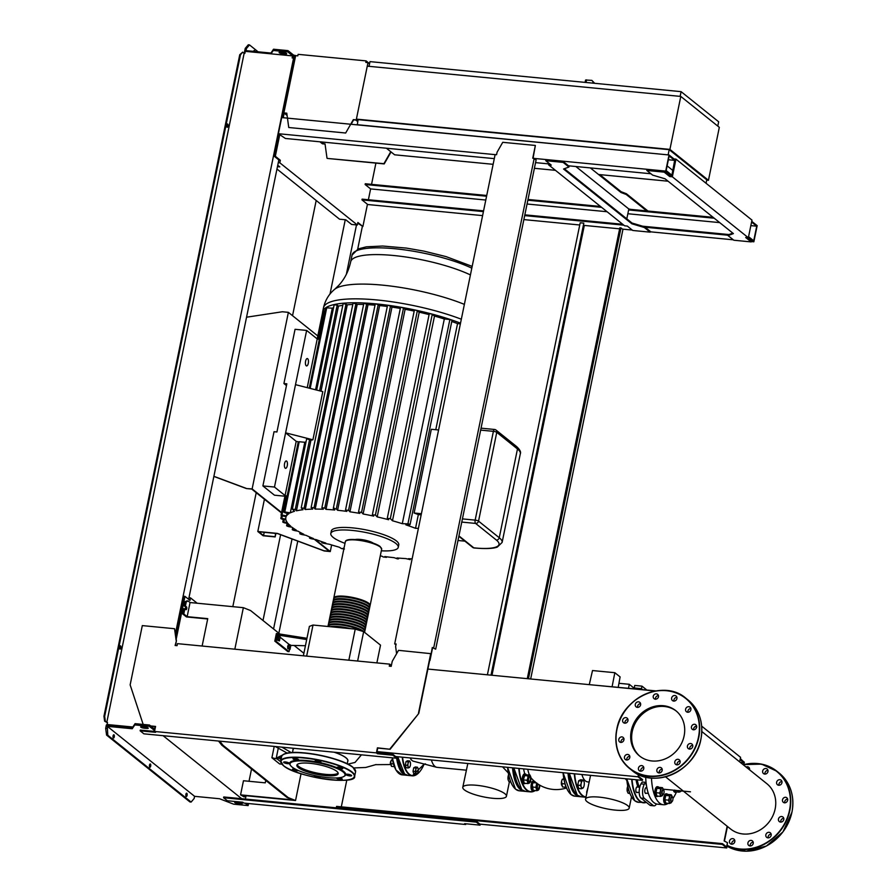 <?xml version="1.0" encoding="UTF-8"?>
<svg xmlns="http://www.w3.org/2000/svg" width="896" height="896" viewBox="0 0 896 896"><rect width="100%" height="100%" fill="white"/><g stroke="black" fill="none" stroke-linecap="round" stroke-linejoin="round"><path stroke-width="1.34" d="M634.536 688.565L629.294 684.298L618.946 683.301M628.566 687.982L629.294 684.298M618.274 686.986L620.099 676.917L614.835 672.706L592.514 670.555L589.277 684.645M612.158 686.403L614.835 672.706M286.81 113.389L284.906 113.198L287.011 114.901M351.098 124.275L353.64 119.84L355.802 120.042L357.683 121.554M366.15 62.451L366.262 61.891L367.069 62.541M283.886 112.896L295.646 55.642L297.808 55.854L298.122 54.342L366.128 60.906L365.826 62.418L367.998 62.63L356.238 119.885L353.349 119.605L345.677 133.011L288.758 127.512L286.776 113.176L283.886 112.896L287.101 115.472M369.566 63.661L366.128 60.906M369.533 63.862L367.998 62.63M357.773 121.117L356.238 119.885M323.176 142.117L322.862 143.64L320.656 141.87M319.939 141.803L322.426 143.808L325.058 144.054M391.059 151.95L384.216 163.912L327.298 158.424L383.925 163.688L390.768 151.715M322.862 143.64L325.024 143.853L327.006 158.189M594.406 83.283L591.864 80.382L594.686 83.317M591.864 80.382L585.581 80.013L585.088 82.387M680.792 96.432L719.32 127.333L708.456 180.298L669.917 149.397L680.792 96.432L367.27 66.158L356.395 119.123L669.917 149.397M706.698 180.13L708.456 180.298M357.93 120.355L356.395 119.123M357.291 124.869L358.086 119.627L669.189 149.666L706.765 179.794L706.048 183.277M668.069 181.205L598.539 174.496M555.453 170.33L534.397 168.302M493.125 164.315L394.621 154.806L386.411 148.221M357.045 124.678L668.405 154.907M669.189 149.666L668.158 154.706M680.131 96.365L681.094 91.65L369.992 61.622L369.029 66.326M717.786 126.101L718.67 121.789L681.094 91.65M656.04 690.906L595.034 685.194M742.661 760.872L740.342 758.509M701.691 726.152L740.589 757.344L739.659 761.88M317.8 335.944L288.378 312.346L252.134 488.902L246.4 488.555L213.875 476.437M246.109 488.32L213.898 476.325M246.557 317.206L282.352 311.763L288.378 312.346M281.478 512.938L251.709 489.059L246.4 488.555M314.362 539.302L329.258 551.253L323.949 550.749L277.346 533.389L257.813 531.496L263.11 535.752L275.162 536.917L275.542 533.411M315.179 539.459L330.266 551.555L324.24 550.973L277.637 533.613L258.821 531.798L263.536 535.584L264.208 532.325M263.536 535.584L274.87 536.682M275.878 533.445L275.162 536.917M257.813 531.496L264.421 499.262M330.266 551.555L331.632 544.947M252.134 488.902L281.568 512.501M188.126 600.992L186.267 601.843L185.416 606.01L186.469 606.861A1.456 0.582 -84.5 0 1 186.749 608.485A1.456 0.582 -84.5 0 1 186.043 609.694A1.456 0.582 -84.5 0 1 185.909 609.627L184.845 608.787L183.781 613.95L187.152 616.661L190.053 602.538L188.126 600.992L186.917 600.869L185.058 601.731L186.267 601.843M185.058 601.731L184.206 605.886L185.416 606.01M184.206 605.886L185.27 606.738A1.456 0.582 -84.5 0 1 185.315 609.157M183.781 613.95L182.571 613.838L183.635 608.664L184.845 608.787M190.053 602.538L243.354 607.678L234.83 649.197M202.126 646.038L207.749 618.643L187.152 616.661M207.682 618.979L186.435 616.93L182.571 613.838M218.557 741.048L221.76 745.136L287.078 797.518L294.336 800.397L242.245 795.368L244.171 796.914L246.098 795.738M293.216 799.949L240.565 794.864L244.171 796.914M219.755 741.16L222.97 745.248L288.288 797.63L295.546 800.52L301.045 773.707M295.546 800.52L294.336 800.397M240.565 794.864L243.466 780.741L265.261 782.846L265.765 780.416M288.288 797.63L287.078 797.518M303.878 653.285L294.123 645.456M279.888 634.043L250.611 610.568L243.354 607.678M222.97 745.248L221.76 745.136M306.219 365.781A3.707 1.501 -84.5 0 1 305.514 361.626A3.707 1.501 -84.5 0 1 307.294 358.557A3.707 1.501 -84.5 0 1 307.664 358.714A3.707 1.501 -84.5 0 1 308.37 362.869A3.707 1.501 -84.5 0 1 306.589 365.938A3.707 1.501 -84.5 0 1 306.219 365.781M285.197 468.182A3.707 1.501 -84.5 0 1 284.491 464.027A3.707 1.501 -84.5 0 1 286.283 460.958A3.707 1.501 -84.5 0 1 286.642 461.115A3.707 1.501 -84.5 0 1 287.347 465.27A3.707 1.501 -84.5 0 1 285.566 468.339A3.707 1.501 -84.5 0 1 285.197 468.182M322.571 312.749A86.99 20.328 11.6 0 1 322.661 311.774A86.99 20.328 11.6 0 1 322.963 310.845A86.99 20.328 11.6 0 1 325.83 307.709A86.99 20.328 11.6 0 1 334.41 304.506A86.99 20.328 11.6 0 1 343.437 303.206A86.99 20.328 11.6 0 1 353.539 302.77A86.99 20.328 11.6 0 1 364.493 303.016A86.99 20.328 11.6 0 1 376.23 303.89L379.613 305.581L337.59 510.283A81.693 19.096 11.6 0 1 346.864 511.381L345.554 509.835L387.498 305.48L388.707 305.357L391.966 307.104L349.944 511.818A81.693 19.096 11.6 0 1 359.822 513.397L358.557 511.896L400.501 307.518L401.957 307.44L405.126 309.277L363.104 513.99A81.693 19.096 11.6 0 1 373.666 516.107L372.4 514.651L414.355 310.251L416.069 310.218L419.216 312.189L377.194 516.902A81.693 19.096 11.6 0 1 388.618 519.714L387.296 518.246L429.262 313.824L431.245 313.858L434.493 316.064L392.47 520.766A81.693 19.096 11.6 0 1 402.293 523.69L444.315 318.987L449.87 319.525L452.01 320.309L410.066 524.642L409.058 524.922C410.57 524.608 410.2 524.238 407.926 523.835L402.293 523.69M345.005 543.346A34.429 8.042 11.6 0 1 330.814 533.512L331.33 530.992A34.429 8.042 11.6 0 1 352.52 527.867A34.429 8.042 11.6 0 1 398.776 544.835L398.25 547.355A34.429 8.042 11.6 0 1 381.326 550.805M330.814 533.512A34.429 8.042 11.6 0 1 352.005 530.398A34.429 8.042 11.6 0 1 398.25 547.355M355.219 539.549A10.326 2.419 11.6 0 1 360.36 539.437A10.326 2.419 11.6 0 1 373.442 543.29M378.258 304.494L336.302 508.894L333.402 508.614L334.69 510.003A81.693 19.096 11.6 0 0 325.998 509.365L324.778 508.054L321.888 507.73L323.288 509.242A81.693 19.096 11.6 0 0 315.19 509.085L314.014 507.83L311.136 507.472L312.682 509.118A81.693 19.096 11.6 0 0 305.256 509.51L304.091 508.278L301.224 507.875L302.994 509.734A81.693 19.096 11.6 0 0 296.442 510.821L295.221 509.578L292.365 509.141L294.504 511.302A81.693 19.096 11.6 0 0 290.293 512.882L284.805 511.952C283.349 511.997 283.718 512.355 285.936 513.038L289.038 513.576A81.693 19.096 11.6 0 0 286.541 515.861L281.994 515.043C280.526 515.066 280.907 515.413 283.125 516.096L286.126 516.645A81.693 19.096 11.6 0 0 285.835 517.552L286.026 516.622M334.298 508.155L333.402 508.614M363.843 303.363L321.888 507.73M353.08 303.117L311.136 507.472M343.168 303.542L301.224 507.875M286.462 385.56L283.92 383.533L286.821 383.813L276.931 431.984L274.03 431.704L262.898 485.934L274.467 495.197L286.037 496.317L285.074 495.544L296.206 441.325L285.611 432.824L312.906 439.802L310.934 440.216L306.667 438.749L292.365 509.141M283.842 512.053L284.805 511.952L299.219 441.739L298.267 441.851L283.842 512.053M284.906 496.205L281.03 515.122L281.994 515.043L285.835 496.306M288.008 523.522L287.571 525.694L290.898 526.333A81.693 19.096 11.6 0 1 288.019 523.522L284.883 522.928C282.677 522.256 282.285 521.931 283.741 521.954L287.336 522.637A81.693 19.096 11.6 0 1 285.97 519.971L282.934 519.411C280.728 518.728 280.347 518.392 281.803 518.403L285.79 519.142A81.693 19.096 11.6 0 1 285.835 517.552M281.445 515.525L280.84 518.448L281.803 518.403L282.318 515.894M283.293 519.478L282.778 521.998L283.741 521.954L284.211 519.646M293.485 528.315L293.227 529.614L296.363 530.208A81.693 19.096 11.6 0 1 292.051 527.262L288.725 526.624C286.507 525.963 286.115 525.65 287.571 525.694L286.608 525.717L287.101 523.342M300.955 532.829L300.776 533.702L303.8 534.274A81.693 19.096 11.6 0 1 297.987 531.182L294.381 530.499C292.163 529.85 291.771 529.558 293.227 529.614L292.275 529.626L292.656 527.722M310.576 537.365L310.442 538.014L313.443 538.552A81.693 19.096 11.6 0 1 305.928 535.293L301.941 534.554C299.723 533.926 299.331 533.646 300.776 533.702L299.824 533.714L300.104 532.37M322.851 542.08L325.864 543.099A81.693 19.096 11.6 0 1 316.187 539.638L311.629 538.821C309.4 538.216 309.008 537.947 310.442 538.014L309.501 538.014L309.702 536.995M343.963 548.464A81.693 19.096 11.6 0 1 343.101 548.24L344.411 549.024L341.544 548.576L339.248 547.187A81.693 19.096 11.6 0 1 329.426 544.264L323.938 543.334C321.709 542.763 321.317 542.506 322.75 542.573L321.81 542.573L321.966 541.766M397.6 558.914L394.128 557.67A81.693 19.096 11.6 0 1 384.843 556.573L386.187 557.301L383.298 556.987L381.763 556.136A81.693 19.096 11.6 0 1 380.274 555.923M386.299 556.763L386.31 557.424L386.434 556.774M287.134 496.07L285.074 495.544L274.478 487.043L295.501 384.653L322.795 391.63L312.906 439.802M307.227 387.654L317.229 338.923L319.278 339.45L309.277 388.17M286.037 496.317L287.022 496.574M296.206 441.325L298.267 441.851M306.062 441.706L304.786 442.277L299.219 441.739M310.934 440.216L296.442 510.821M334.309 304.819L337.198 305.099L338.453 306.107A81.693 19.096 11.6 0 1 342.653 305.334M338.453 306.107L320.992 391.171M319.267 339.483L325.774 307.776L332.304 308.179A81.693 19.096 11.6 0 1 333.592 307.597M304.786 442.277L290.293 512.882M332.304 308.179L315.56 389.782M457.99 540.49L464.923 541.162M421.165 514.864L418.342 514.595A81.693 19.096 -168.4 0 0 414.131 513.016L421.4 513.722M414.131 513.016L431.312 429.285L438.592 429.979M435.77 429.71L457.554 323.613L460.365 323.882M451.763 321.485A81.693 19.096 11.6 0 1 457.554 323.613M409.058 524.922L405.854 524.854A81.693 19.096 11.6 0 1 415.531 528.315L418.342 514.595M418.398 528.36L415.531 528.315M398.563 558.085L398.44 558.723L397.018 557.95A81.693 19.096 11.6 0 0 405.72 558.578L409.965 559.552L408.43 558.712A81.693 19.096 11.6 0 0 412.138 558.824M410.267 558.779L410.077 559.686L410.122 558.779M387.397 518.47L390.331 518.594L392.47 520.766M372.501 514.886L375.413 515.043L377.194 516.902M358.646 512.131L361.558 512.333L363.104 513.99M345.643 510.07L348.555 510.306L349.944 511.818M336.302 508.894L337.59 510.283M375.357 304.214L376.23 303.89A86.99 20.328 11.6 0 1 388.707 305.357A86.99 20.328 11.6 0 1 401.957 307.44A86.99 20.328 11.6 0 1 416.069 310.218A86.99 20.328 11.6 0 1 431.245 313.858A86.99 20.328 11.6 0 1 451.237 319.816A86.99 20.328 11.6 0 1 460.522 323.154M379.613 305.581A81.693 19.096 11.6 0 1 387.296 306.466M405.126 309.277A81.693 19.096 11.6 0 1 414.187 311.08M391.966 307.104A81.693 19.096 11.6 0 1 400.322 308.426M434.493 316.064A81.693 19.096 11.6 0 1 444.315 318.987M419.216 312.189A81.693 19.096 11.6 0 1 429.106 314.608M352.968 302.938L357.202 304.382L315.19 509.085M363.731 303.184L368.01 304.662L325.998 509.365M343.056 303.363L347.278 304.808L305.256 509.51M368.01 304.662A81.693 19.096 11.6 0 1 375.021 305.155M357.202 304.382A81.693 19.096 11.6 0 1 363.474 304.472M347.278 304.808A81.693 19.096 11.6 0 1 352.654 304.472M287.09 513.24L286.541 515.861M317.195 338.901L322.952 310.856L325.147 310.834M295.501 384.653L306.634 330.422L295.053 329.302L283.92 383.533M262.898 485.934L274.478 487.043M306.634 330.422L317.229 338.923M333.794 598.382A18.536 4.334 11.6 0 1 333.794 597.99A18.536 4.334 11.6 0 1 348.947 596.781A18.536 4.334 11.6 0 1 368.838 603.344A18.536 4.334 11.6 0 1 370.115 605.438A18.536 4.334 11.6 0 1 369.958 605.808M369.589 607.97L369.958 606.2A18.536 4.334 -168.4 0 0 368.682 604.106A18.536 4.334 -168.4 0 0 348.79 597.531A18.536 4.334 -168.4 0 0 333.637 598.741L333.278 600.51A18.536 4.334 11.6 0 1 348.432 599.301A18.536 4.334 11.6 0 1 368.312 605.864A18.536 4.334 11.6 0 1 369.589 607.97A18.536 4.334 11.6 0 1 369.443 608.328M369.074 610.49L369.432 608.72A18.536 4.334 -168.4 0 0 368.166 606.626A18.536 4.334 -168.4 0 0 348.275 600.051A18.536 4.334 -168.4 0 0 333.122 601.272L332.763 603.03A18.536 4.334 11.6 0 1 347.917 601.821A18.536 4.334 11.6 0 1 367.797 608.395A18.536 4.334 11.6 0 1 369.074 610.49A18.536 4.334 11.6 0 1 368.928 610.848M368.558 613.01L368.917 611.24A18.536 4.334 -168.4 0 0 367.64 609.146A18.536 4.334 -168.4 0 0 347.76 602.582A18.536 4.334 -168.4 0 0 332.606 603.792L332.237 605.55A18.536 4.334 11.6 0 1 347.39 604.341A18.536 4.334 11.6 0 1 367.282 610.915A18.536 4.334 11.6 0 1 368.558 613.01A18.536 4.334 11.6 0 1 368.413 613.368M368.043 615.53L368.402 613.771A18.536 4.334 -168.4 0 0 367.125 611.666A18.536 4.334 -168.4 0 0 347.234 605.102A18.536 4.334 -168.4 0 0 332.091 606.312L331.722 608.082A18.536 4.334 11.6 0 1 346.875 606.861A18.536 4.334 11.6 0 1 366.766 613.435A18.536 4.334 11.6 0 1 368.043 615.53A18.536 4.334 11.6 0 1 367.886 615.899M367.517 618.05L367.886 616.291A18.536 4.334 -168.4 0 0 366.61 614.186A18.536 4.334 -168.4 0 0 346.718 607.622A18.536 4.334 -168.4 0 0 331.565 608.832L331.206 610.602A18.536 4.334 11.6 0 1 346.36 609.392A18.536 4.334 11.6 0 1 366.24 615.955A18.536 4.334 11.6 0 1 367.517 618.05A18.536 4.334 11.6 0 1 367.371 618.419M367.002 620.581L367.371 618.811A18.536 4.334 -168.4 0 0 366.094 616.717A18.536 4.334 -168.4 0 0 346.203 610.142A18.536 4.334 -168.4 0 0 331.05 611.352L330.691 613.122A18.536 4.334 11.6 0 1 345.845 611.912A18.536 4.334 11.6 0 1 365.725 618.475A18.536 4.334 11.6 0 1 367.002 620.581A18.536 4.334 11.6 0 1 366.856 620.939M366.486 623.101L366.845 621.331A18.536 4.334 -168.4 0 0 365.568 619.237A18.536 4.334 -168.4 0 0 345.688 612.662A18.536 4.334 -168.4 0 0 330.534 613.883L330.165 615.642A18.536 4.334 11.6 0 1 345.318 614.432A18.536 4.334 11.6 0 1 365.21 620.995A18.536 4.334 11.6 0 1 366.486 623.101A18.536 4.334 11.6 0 1 366.341 623.459M365.971 625.621L366.33 623.851A18.536 4.334 -168.4 0 0 365.053 621.757A18.536 4.334 -168.4 0 0 345.173 615.194A18.536 4.334 -168.4 0 0 330.019 616.403L329.65 618.162A18.536 4.334 11.6 0 1 344.803 616.952A18.536 4.334 11.6 0 1 364.694 623.526A18.536 4.334 11.6 0 1 365.971 625.621A18.536 4.334 11.6 0 1 365.814 625.979M365.456 628.141L365.814 626.382A18.536 4.334 -168.4 0 0 364.538 624.277A18.536 4.334 -168.4 0 0 344.646 617.714A18.536 4.334 -168.4 0 0 329.493 618.923L329.134 620.693A18.536 4.334 11.6 0 1 344.288 619.472A18.536 4.334 11.6 0 1 364.179 626.046A18.536 4.334 11.6 0 1 365.456 628.141A18.536 4.334 11.6 0 1 365.299 628.51M364.93 630.661L365.299 628.902A18.536 4.334 -168.4 0 0 364.022 626.797A18.536 4.334 -168.4 0 0 344.131 620.234A18.536 4.334 -168.4 0 0 328.978 621.443L328.619 623.213A18.536 4.334 11.6 0 1 343.773 622.003A18.536 4.334 11.6 0 1 363.653 628.566A18.536 4.334 11.6 0 1 364.93 630.661A18.536 4.334 11.6 0 1 364.784 631.03M364.582 632.363L364.773 631.422A18.536 4.334 -168.4 0 0 363.496 629.328A18.536 4.334 -168.4 0 0 343.616 622.754A18.536 4.334 -168.4 0 0 328.462 623.963L328.104 625.733A18.536 4.334 11.6 0 1 343.258 624.523A18.536 4.334 11.6 0 1 363.138 631.086A18.536 4.334 11.6 0 1 363.91 631.814M361.928 631.109A18.536 4.334 -168.4 0 0 341.925 625.106A18.536 4.334 -168.4 0 0 327.947 626.472M330.154 626.685A18.536 4.334 11.6 0 1 350.582 628.667M343.941 628.018A18.536 4.334 -168.4 0 0 334.298 627.088M363.138 631.467A18.01 4.211 -168.4 0 0 362.656 631.042A18.01 4.211 -168.4 0 0 343.952 624.758A18.01 4.211 -168.4 0 0 328.72 625.554M364.426 630.258A18.01 4.211 -168.4 0 0 363.171 628.522A18.01 4.211 -168.4 0 0 344.478 622.238A18.01 4.211 -168.4 0 0 329.235 623.034M364.952 627.738A18.01 4.211 -168.4 0 0 363.698 626.002A18.01 4.211 -168.4 0 0 344.994 619.718A18.01 4.211 -168.4 0 0 329.762 620.514M365.467 625.218A18.01 4.211 -168.4 0 0 364.213 623.482A18.01 4.211 -168.4 0 0 345.509 617.198A18.01 4.211 -168.4 0 0 330.277 617.994M365.982 622.686A18.01 4.211 -168.4 0 0 364.728 620.95A18.01 4.211 -168.4 0 0 346.024 614.667A18.01 4.211 -168.4 0 0 330.792 615.462M366.498 620.166A18.01 4.211 -168.4 0 0 365.243 618.43A18.01 4.211 -168.4 0 0 346.55 612.147A18.01 4.211 -168.4 0 0 331.307 612.942M367.024 617.646A18.01 4.211 -168.4 0 0 365.758 615.91A18.01 4.211 -168.4 0 0 347.066 609.627A18.01 4.211 -168.4 0 0 331.834 610.422M367.539 615.126A18.01 4.211 -168.4 0 0 366.285 613.39A18.01 4.211 -168.4 0 0 347.581 607.107A18.01 4.211 -168.4 0 0 332.349 607.902M368.054 612.606A18.01 4.211 -168.4 0 0 366.8 610.87A18.01 4.211 -168.4 0 0 348.096 604.587A18.01 4.211 -168.4 0 0 332.864 605.382M368.57 610.075A18.01 4.211 -168.4 0 0 367.315 608.339A18.01 4.211 -168.4 0 0 348.622 602.056A18.01 4.211 -168.4 0 0 333.379 602.851M369.085 607.555A18.01 4.211 -168.4 0 0 367.83 605.819A18.01 4.211 -168.4 0 0 349.138 599.536A18.01 4.211 -168.4 0 0 333.894 600.331M369.611 605.035A18.01 4.211 -168.4 0 0 368.357 603.299A18.01 4.211 -168.4 0 0 349.653 597.016A18.01 4.211 -168.4 0 0 334.421 597.811M349.765 628.589A18.01 4.211 -168.4 0 0 330.971 626.774M290.842 645.4L290.013 649.432L289.128 648.715L289.094 646.341L289.957 644.683L290.842 645.4M289.128 648.715L287.728 648.581L290.013 649.432M287.728 648.581L287.694 646.206L289.094 646.341M287.694 646.206L288.557 644.549L289.957 644.683M280.246 636.899L279.418 640.931L278.533 640.214L278.499 637.84L279.362 636.182L280.246 636.899M278.533 640.214L277.133 640.08L279.418 640.931M277.133 640.08L277.099 637.706L278.499 637.84M277.099 637.706L277.962 636.048L279.362 636.182M306.958 638.288L277.558 633.674L277.301 634.939L278.79 636.126M280.258 637.302L289.386 644.627M306.701 639.554L277.301 634.939L276.013 641.245L289.016 651.672L287.806 651.549L274.803 641.122L276.013 641.245M289.486 649.376L289.016 651.672M277.558 633.674L276.36 633.562L274.803 641.122M305.435 645.725L290.819 645.378M303.363 655.805L309.4 626.382L313.018 625.038L355.23 629.115L363.664 631.624L357.627 661.046M355.23 629.115L348.846 660.195M313.018 625.038L306.645 656.13M363.664 631.624L380.52 645.142L376.88 662.906M347.211 763.773L347.794 760.928A27.933 6.53 -168.4 0 0 334.118 752.203M361.458 754.835L355.018 762.451L347.883 764.12M334.275 752.214A28.067 6.563 11.6 0 1 347.659 761.555M292.925 750.322A28.067 6.563 11.6 0 1 293.989 748.328M291.312 752.618L281.915 747.163M294.146 748.339A27.933 6.53 -168.4 0 0 293.059 749.694L292.477 752.539M281.21 758.677L279.597 758.52L281.019 759.595M279.597 758.52L279.586 757.837M282.542 755.082L276.237 758.173L278.23 748.451M286.731 752.898L285.342 753.637M281.579 756.896L277.2 758.946L271.902 757.758L274.221 746.424M280.672 761.734L277.2 758.946M271.902 757.758L279.608 763.941L281.859 764.154M309.848 763.291A21.09 4.928 11.6 0 1 338.184 773.685A21.09 4.928 11.6 0 1 325.192 775.589A21.09 4.928 11.6 0 1 296.867 765.195A21.09 4.928 11.6 0 1 309.848 763.291M338.139 773.013A21.09 4.928 11.6 0 1 325.461 774.334A21.09 4.928 11.6 0 1 297.17 764.602M290.517 765.509L290.114 764.926A28.605 6.686 11.6 0 1 307.227 760.592A28.605 6.686 11.6 0 1 336.549 767.57A28.605 6.686 11.6 0 1 344.501 776.093L343.896 776.462A28.067 6.563 11.6 0 1 327.734 777.627A28.067 6.563 11.6 0 1 290.517 765.509A28.067 6.563 11.6 0 1 307.317 761.253A28.067 6.563 11.6 0 1 336.101 768.096A28.067 6.563 11.6 0 1 343.896 776.462M293.216 759.046A2.912 0.683 11.6 0 1 293.014 758.71A2.912 0.683 11.6 0 1 295.4 758.52A2.912 0.683 11.6 0 1 298.525 759.562A2.912 0.683 11.6 0 1 298.726 759.886A2.912 0.683 11.6 0 1 296.341 760.077A2.912 0.683 11.6 0 1 293.216 759.046M315.392 760.659A2.912 0.683 11.6 0 1 318.662 760.883A2.912 0.683 11.6 0 1 320.88 762.026A2.912 0.683 11.6 0 1 320.645 762.216A2.912 0.683 11.6 0 1 317.374 761.992A2.912 0.683 11.6 0 1 315.168 760.85A2.912 0.683 11.6 0 1 315.392 760.659M338.878 767.122A2.912 0.683 11.6 0 1 342.798 768.555A2.912 0.683 11.6 0 1 340.995 768.824A2.912 0.683 11.6 0 1 337.086 767.379A2.912 0.683 11.6 0 1 338.878 767.122M349.91 774.648A2.912 0.683 11.6 0 1 351.646 775.645A2.912 0.683 11.6 0 1 347.659 775.488A2.912 0.683 11.6 0 1 345.934 774.48A2.912 0.683 11.6 0 1 349.91 774.648M338.901 777.795A2.912 0.683 11.6 0 1 342.037 778.826A2.912 0.683 11.6 0 1 342.238 779.15A2.912 0.683 11.6 0 1 339.853 779.341A2.912 0.683 11.6 0 1 336.728 778.31A2.912 0.683 11.6 0 1 336.526 777.986A2.912 0.683 11.6 0 1 336.538 777.963M319.626 776.518A2.912 0.683 11.6 0 1 320.085 777.022A2.912 0.683 11.6 0 1 319.861 777.213A2.912 0.683 11.6 0 1 316.59 776.989A2.912 0.683 11.6 0 1 314.384 775.846A2.912 0.683 11.6 0 1 314.608 775.645A2.912 0.683 11.6 0 1 314.866 775.589M298.166 770.448A2.912 0.683 11.6 0 1 298.166 770.493A2.912 0.683 11.6 0 1 296.374 770.75A2.912 0.683 11.6 0 1 292.466 769.317A2.912 0.683 11.6 0 1 294.258 769.048A2.912 0.683 11.6 0 1 295.691 769.283M285.342 763.224A2.912 0.683 11.6 0 1 283.618 762.216A2.912 0.683 11.6 0 1 287.594 762.384A2.912 0.683 11.6 0 1 289.318 763.392A2.912 0.683 11.6 0 1 285.342 763.224M417.413 767.189L418.074 768.555A3.181 1.277 95.5 0 0 416.909 767.626L417.413 767.189L415.262 766.987L413.739 767.805L413.022 771.299L413.829 773.976L415.979 774.178L415.834 772.867A3.181 1.277 95.5 0 0 416.998 773.797A3.181 1.277 95.5 0 0 417.726 772.845A3.181 1.277 95.5 0 0 418.107 771.635A3.181 1.277 95.5 0 0 418.13 768.768A3.181 1.277 95.5 0 0 418.074 768.555L418.208 769.866L418.074 768.555M417.693 772.934L415.979 774.178M415.834 772.867L415.184 771.501L415.8 769.787A3.181 1.277 95.5 0 0 415.834 772.867M415.8 769.787L415.901 768.006L416.909 767.626A3.181 1.277 95.5 0 0 415.8 769.787M415.184 771.501L413.022 771.299M415.901 768.006L413.739 767.805M390.634 764.243A2.117 0.851 -84.5 0 1 390.925 761.197M409.674 760.984L410.323 762.339A3.181 1.277 95.5 0 0 409.17 761.421L409.674 760.984L407.512 760.771L406 761.6L405.283 765.094L406.078 767.76L408.24 767.973L408.094 766.662A3.181 1.277 95.5 0 0 409.248 767.592A3.181 1.277 95.5 0 0 409.987 766.64A3.181 1.277 95.5 0 0 410.368 765.43A3.181 1.277 95.5 0 0 410.379 762.552A3.181 1.277 95.5 0 0 410.323 762.339L410.469 763.661L410.323 762.339M409.954 766.718L408.24 767.973M408.094 766.662L407.434 765.296L408.05 763.571A3.181 1.277 95.5 0 0 408.094 766.662M408.05 763.571L408.15 761.802L409.17 761.421A3.181 1.277 95.5 0 0 408.05 763.571M407.434 765.296L405.283 765.094M408.15 761.802L406 761.6M390.958 761.074L390.97 761.051A1.859 0.75 95.5 0 0 390.958 761.074A1.859 0.75 95.5 0 0 390.376 762.686A1.859 0.75 95.5 0 0 390.634 764.378A1.859 0.75 95.5 0 0 390.656 764.4L390.656 764.4M394.33 766.629L391.44 766.349L390.734 761.902A3.181 1.277 95.5 0 0 390.723 764.781L390.723 764.781M390.779 764.994L390.634 763.672L393.434 763.941M391.16 760.614A3.181 1.277 95.5 0 0 391.115 760.693A3.181 1.277 95.5 0 0 390.734 761.902L391.35 760.178L392.874 759.36M391.115 760.693L392.571 760.301M425.41 763.851L424.402 764.086M424.39 764.243L422.072 763.482M466.301 770.179L437.181 767.368A22.288 8.994 -84.5 0 1 436.61 767.267L413.437 761.23A18.502 7.459 -84.5 0 1 412.082 760.525A18.502 7.459 -84.5 0 1 410.144 757.926M436.61 767.267A22.288 8.994 -84.5 0 1 434.974 766.416A22.288 8.994 -84.5 0 1 431.402 759.976M504.907 793.744A22.288 5.208 11.6 0 1 506.442 796.264A22.288 5.208 11.6 0 1 488.219 797.72A22.288 5.208 11.6 0 1 464.318 789.824A22.288 5.208 11.6 0 1 462.784 787.304A22.288 5.208 11.6 0 1 480.995 785.848A22.288 5.208 11.6 0 1 504.907 793.744M502.544 766.853L508.245 772.878M462.784 787.304L467.824 763.493M659.602 772.923A2.386 0.963 -84.5 0 1 659.243 771.77M663.634 789.981A2.643 1.064 95.5 0 0 663.555 789.846A2.643 1.064 95.5 0 0 663.376 789.645A2.643 1.064 95.5 0 0 663.107 789.522A2.643 1.064 95.5 0 0 661.83 791.717A2.643 1.064 95.5 0 0 662.334 794.685A2.643 1.064 95.5 0 0 662.603 794.797A2.643 1.064 95.5 0 0 663.096 794.573A2.643 1.064 95.5 0 0 663.208 794.45M663.566 789.914A2.386 0.963 -84.5 0 1 663.723 790.093A2.386 0.963 -84.5 0 1 664.059 792.277A2.386 0.963 -84.5 0 1 663.309 794.36A2.386 0.963 -84.5 0 1 662.637 794.461A2.386 0.963 -84.5 0 1 662.234 791.493A2.386 0.963 -84.5 0 1 663.566 789.914M628.062 785.557L627.334 791.56L628.152 793.262L629.832 793.43M627.334 791.56L627.267 791.302A3.976 1.602 -84.5 0 1 627.29 787.707A3.976 1.602 -84.5 0 1 627.738 786.251M627.155 789.925L628.678 790.07M662.469 787.674L663.286 789.376A3.976 1.602 95.5 0 0 661.842 788.211A3.976 1.602 95.5 0 0 660.442 790.91L660.576 788.693L662.469 787.674L658.773 787.315L656.88 788.334L655.984 792.702L656.981 796.051L660.677 796.41L659.68 793.061L660.442 790.91A3.976 1.602 95.5 0 0 660.498 794.763A3.976 1.602 95.5 0 0 661.942 795.928A3.976 1.602 95.5 0 0 662.861 794.752L660.677 796.41M656.152 794.349L656.085 794.091A3.976 1.602 -84.5 0 1 656.085 794.08A3.976 1.602 -84.5 0 1 656.107 790.496A3.976 1.602 -84.5 0 1 656.578 788.984A3.976 1.602 -84.5 0 1 656.622 788.872L656.611 788.894M660.576 788.693L656.88 788.334L656.578 788.984M655.984 792.702L659.68 793.061M657.955 796.141A4.894 1.982 -84.5 0 1 657.082 796.522A4.894 1.982 -84.5 0 1 656.589 796.32A4.894 1.982 -84.5 0 1 655.659 790.832A4.894 1.982 -84.5 0 1 658.022 786.778A4.894 1.982 -84.5 0 1 658.504 786.979A4.894 1.982 -84.5 0 1 658.818 787.315M657.082 796.522L656.354 796.454A4.894 1.982 -84.5 0 1 655.872 796.242A4.894 1.982 -84.5 0 1 654.931 790.765A4.894 1.982 -84.5 0 1 657.294 786.699L658.022 786.778M672.482 797.082A2.643 1.064 95.5 0 0 672.403 796.936A2.643 1.064 95.5 0 0 672.224 796.734A2.643 1.064 95.5 0 0 671.955 796.622A2.643 1.064 95.5 0 0 670.678 798.818A2.643 1.064 95.5 0 0 671.182 801.786A2.643 1.064 95.5 0 0 671.451 801.898A2.643 1.064 95.5 0 0 671.944 801.674A2.643 1.064 95.5 0 0 672.056 801.539M672.414 797.014A2.386 0.963 -84.5 0 1 672.571 797.194A2.386 0.963 -84.5 0 1 672.907 799.378A2.386 0.963 -84.5 0 1 672.157 801.45A2.386 0.963 -84.5 0 1 671.485 801.55A2.386 0.963 -84.5 0 1 671.082 798.582A2.386 0.963 -84.5 0 1 672.414 797.014M671.317 794.763L672.134 796.466A3.976 1.602 95.5 0 0 670.69 795.312A3.976 1.602 95.5 0 0 669.29 798.011L669.424 795.794L671.317 794.763L667.621 794.405L665.728 795.435L664.832 799.803L665.829 803.141L669.525 803.499L668.528 800.162L669.29 798.011A3.976 1.602 95.5 0 0 669.346 801.864A3.976 1.602 95.5 0 0 670.79 803.018A3.976 1.602 95.5 0 0 671.709 801.842L669.525 803.499M665 801.438L664.933 801.181A3.976 1.602 -84.5 0 1 664.955 797.586A3.976 1.602 -84.5 0 1 665.426 796.074A3.976 1.602 -84.5 0 1 665.47 795.973L665.459 795.995M669.424 795.794L665.728 795.435L665.426 796.074M664.832 799.803L668.528 800.162M666.814 803.242A4.894 1.982 -84.5 0 1 665.93 803.622A4.894 1.982 -84.5 0 1 665.437 803.41A4.894 1.982 -84.5 0 1 664.507 797.933A4.894 1.982 -84.5 0 1 666.87 793.867A4.894 1.982 -84.5 0 1 667.352 794.08A4.894 1.982 -84.5 0 1 667.666 794.416M665.93 803.622L665.202 803.555A4.894 1.982 -84.5 0 1 664.72 803.342A4.894 1.982 -84.5 0 1 663.779 797.854A4.894 1.982 -84.5 0 1 666.142 793.8L666.87 793.867M674.621 790.082L675.438 791.784L679.134 792.142L678.966 790.496M681.128 790.922L680.411 791.661A3.976 1.602 95.5 0 0 681.106 790.91M679.034 790.72A3.976 1.602 95.5 0 0 680.411 791.661L679.134 792.142M676.424 791.874A4.894 1.982 -84.5 0 1 675.55 792.266A4.894 1.982 -84.5 0 1 675.058 792.053A4.894 1.982 -84.5 0 1 674.184 790.25M675.55 792.266L674.822 792.187A4.894 1.982 -84.5 0 1 674.341 791.986A4.894 1.982 -84.5 0 1 673.456 790.182M538.451 788.648A2.643 1.064 -84.5 0 1 538.339 788.771A2.643 1.064 -84.5 0 1 537.846 788.995A2.643 1.064 -84.5 0 1 537.578 788.883A2.643 1.064 -84.5 0 1 537.018 786.531A2.643 1.064 -84.5 0 1 537.846 783.966M538.16 784.179A2.386 0.963 95.5 0 0 537.365 786.475A2.386 0.963 95.5 0 0 537.869 788.659A2.386 0.963 95.5 0 0 538.552 788.558A2.386 0.963 95.5 0 0 539.19 784.818M534.128 781.066A4.894 1.982 95.5 0 0 531.843 785.243A4.894 1.982 95.5 0 0 532.795 790.608A4.894 1.982 95.5 0 0 533.288 790.821A4.894 1.982 95.5 0 0 534.162 790.44M534.229 781.066L533.501 780.998A4.894 1.982 95.5 0 0 531.138 785.053A4.894 1.982 95.5 0 0 532.078 790.541A4.894 1.982 95.5 0 0 532.56 790.742L533.288 790.821M536.771 782.981L535.875 787.36L536.872 790.698L533.187 790.339L532.314 784.784L533.086 782.634L534.979 781.603M532.829 783.171A3.976 1.602 95.5 0 0 532.784 783.272A3.976 1.602 95.5 0 0 532.314 784.784A3.976 1.602 95.5 0 0 532.291 788.379L532.358 788.637M532.784 783.272L533.086 782.634L536.424 782.947M536.872 790.698L538.149 790.216A3.976 1.602 -84.5 0 1 536.704 789.062A3.976 1.602 -84.5 0 1 536.648 785.198A3.976 1.602 -84.5 0 1 537.208 783.518M539.728 785.131A3.976 1.602 -84.5 0 1 539.538 787.517A3.976 1.602 -84.5 0 1 539.067 789.029A3.976 1.602 -84.5 0 1 538.149 790.216L539.022 789.141M532.19 787.002L535.875 787.36M529.603 781.547A2.643 1.064 -84.5 0 1 529.491 781.67A2.643 1.064 -84.5 0 1 528.998 781.906A2.643 1.064 -84.5 0 1 528.73 781.782A2.643 1.064 -84.5 0 1 528.226 778.826A2.643 1.064 -84.5 0 1 529.502 776.63A2.643 1.064 -84.5 0 1 529.771 776.742A2.643 1.064 -84.5 0 1 529.95 776.944A2.643 1.064 -84.5 0 1 530.029 777.09M529.95 777.022A2.386 0.963 95.5 0 0 528.618 778.59A2.386 0.963 95.5 0 0 529.021 781.558A2.386 0.963 95.5 0 0 529.704 781.458A2.386 0.963 95.5 0 0 530.443 779.386A2.386 0.963 95.5 0 0 530.118 777.202A2.386 0.963 95.5 0 0 529.95 777.022M510.686 781.928L509.018 781.771L508.133 779.811A3.976 1.602 95.5 0 0 508.133 779.811L508.133 779.811A3.976 1.602 95.5 0 1 508.144 776.205L508.917 774.054M508.2 780.069L508.144 776.205A3.976 1.602 95.5 0 1 508.592 774.749M508.021 778.422L509.533 778.568M526.165 774.514A4.894 1.982 95.5 0 0 525.862 774.178A4.894 1.982 95.5 0 0 525.381 773.965A4.894 1.982 95.5 0 0 523.018 778.03A4.894 1.982 95.5 0 0 523.947 783.507A4.894 1.982 95.5 0 0 524.44 783.72A4.894 1.982 95.5 0 0 525.314 783.339M525.381 773.965L524.653 773.898A4.894 1.982 95.5 0 0 522.29 777.963A4.894 1.982 95.5 0 0 523.23 783.44A4.894 1.982 95.5 0 0 523.712 783.653L524.44 783.72M528.024 783.597L524.339 783.25L523.342 779.901L524.854 774.995L529.827 774.861L527.923 775.891L527.8 778.109A3.976 1.602 -84.5 0 1 529.2 775.41A3.976 1.602 -84.5 0 1 530.645 776.563A3.976 1.602 -84.5 0 1 530.712 776.832A3.976 1.602 -84.5 0 1 530.69 780.427A3.976 1.602 -84.5 0 1 530.219 781.939A3.976 1.602 -84.5 0 1 529.301 783.115A3.976 1.602 -84.5 0 1 527.856 781.962A3.976 1.602 -84.5 0 1 527.8 778.109L527.027 780.259L528.024 783.597L530.174 782.04M523.981 776.07A3.976 1.602 95.5 0 0 523.936 776.171A3.976 1.602 95.5 0 0 523.466 777.683A3.976 1.602 95.5 0 0 523.443 781.278A3.976 1.602 95.5 0 0 523.443 781.29L523.51 781.547M523.936 776.171L524.238 775.533L527.923 775.891M530.712 776.832L529.827 774.861M523.342 779.901L527.027 780.259M586.947 792.288L586.813 792.938M587.843 787.92L586.611 792.254M564.234 778.187L562.038 779.856A3.976 1.602 -84.5 0 1 562.094 779.744M563.92 779.363L562.341 779.218L561.568 781.368A3.976 1.602 -84.5 0 1 562.038 779.856M561.613 785.221L561.546 784.963A3.976 1.602 -84.5 0 1 561.568 781.368L562.442 786.923L566.093 787.282M565.006 783.922L561.445 783.586M565.421 785.254A4.894 1.982 95.5 0 0 566.227 787.45M583.24 780.024L584.058 781.726A3.976 1.602 95.5 0 0 582.613 780.562L583.24 780.024L580.552 779.766L578.659 780.786L577.763 785.154L578.76 788.502L581.448 788.76L581.269 787.114A3.976 1.602 95.5 0 0 582.714 788.278A3.976 1.602 95.5 0 0 583.643 787.091A3.976 1.602 95.5 0 0 584.114 785.579A3.976 1.602 95.5 0 0 584.136 781.984L584.136 781.984A3.976 1.602 95.5 0 0 584.058 781.726L584.125 781.973M583.587 787.192L581.448 788.76M581.269 787.114L580.451 785.411L581.224 783.261A3.976 1.602 95.5 0 0 581.269 787.114M581.224 783.261L581.347 781.043L582.613 780.562A3.976 1.602 95.5 0 0 581.224 783.261M580.451 785.411L577.763 785.154M581.347 781.043L578.659 780.786M589.053 782.029L587.675 781.894A22.288 8.994 -84.5 0 1 585.458 780.942A22.288 8.994 -84.5 0 1 581.896 774.514M627.659 805.594A22.288 5.208 11.6 0 1 629.194 808.114A22.288 5.208 11.6 0 1 610.971 809.57A22.288 5.208 11.6 0 1 587.07 801.674A22.288 5.208 11.6 0 1 585.536 799.154A22.288 5.208 11.6 0 1 603.747 797.698A22.288 5.208 11.6 0 1 627.659 805.594M637.28 792.355A2.912 1.176 -84.5 0 1 636.776 792.568A2.912 1.176 -84.5 0 1 635.846 790.317A2.912 1.176 -84.5 0 1 636.709 787.114A2.912 1.176 -84.5 0 1 637.336 786.778A2.912 1.176 -84.5 0 1 637.795 787.08M638.019 787.102A28.605 11.536 -84.5 0 1 636.07 779.744M625.296 778.702L626.842 780.45M585.536 799.154L590.576 775.342M638.848 787.181A28.067 11.323 -84.5 0 1 636.81 779.811M646.722 787.942A2.912 1.176 95.5 0 0 646.251 787.629A2.912 1.176 95.5 0 0 644.918 789.678A2.912 1.176 95.5 0 0 645.691 793.43A2.912 1.176 95.5 0 0 646.206 793.218M639.33 787.237A28.067 11.323 -84.5 0 1 637.291 779.856M645.568 782.342L644.358 784.19A8.243 3.326 95.5 0 0 642.566 792.131A8.243 3.326 95.5 0 0 644.358 798.381L640.987 798.056A8.243 3.326 -84.5 0 1 639.195 791.806A8.243 3.326 -84.5 0 1 640.987 783.866L642.197 782.018L645.568 782.342A28.067 11.323 95.5 0 0 646.542 786.027M637.056 779.834A27.541 11.11 95.5 0 0 639.218 787.226M644.358 784.19L640.987 783.866M649.835 805.157A8.243 3.326 95.5 0 0 650.653 805.504L654.035 805.84A8.243 3.326 -84.5 0 1 653.206 805.482L649.835 805.157L640.987 798.056M644.358 798.381L653.206 805.482M656.443 803.947A8.243 3.326 -84.5 0 1 654.035 805.84M668.181 803.376A37.733 15.232 -84.5 0 1 663.365 804.731L657.574 804.171A37.733 15.232 -84.5 0 1 653.822 802.547A37.733 15.232 -84.5 0 1 645.68 777.078M676.514 791.885A37.733 15.232 -84.5 0 1 672.918 798.482M663.365 804.731A37.733 15.232 -84.5 0 1 659.613 803.107A37.733 15.232 -84.5 0 1 651.482 778.042M642.264 689.304L641.469 688.666L641.984 686.146L646.43 689.707M641.469 688.666L634.234 687.971L634.749 685.44L641.984 686.146M634.234 687.971L635.029 688.61M663.365 705.712A29.008 25.659 128.7 0 1 675.842 710.707A29.008 25.659 128.7 0 1 681.744 742.974A29.008 25.659 128.7 0 1 652.019 760.973A29.008 25.659 128.7 0 1 639.542 755.978A29.008 25.659 128.7 0 1 633.651 723.71A29.008 25.659 128.7 0 1 663.365 705.712M640.035 756.358A29.008 25.659 128.7 0 1 634.771 724.17A29.008 25.659 128.7 0 1 664.328 706.485A29.008 25.659 128.7 0 1 676.323 711.099M701.837 731.55L766.886 783.72A29.008 25.659 128.7 0 1 772.778 815.987A29.008 25.659 128.7 0 1 743.064 833.986A29.008 25.659 128.7 0 1 730.587 828.979L665.538 776.821M693.459 729.803A2.912 2.576 128.7 0 1 694.602 724.259A2.912 2.576 128.7 0 1 693.459 729.803M696.685 726.096A2.912 2.576 -51.3 0 0 693.694 729.814M784.504 802.816A2.912 2.576 128.7 0 1 785.646 797.272A2.912 2.576 128.7 0 1 784.504 802.816M787.718 799.109A2.912 2.576 -51.3 0 0 784.739 802.827M688.262 748.563L688.262 748.563A2.912 2.576 128.7 0 1 691.902 744.016L691.902 744.016A2.912 2.576 128.7 0 1 688.262 748.563M692.731 745.36A2.912 2.576 -51.3 0 0 689.741 749.078M779.296 821.576L779.296 821.576A2.912 2.576 128.7 0 1 782.936 817.029A2.912 2.576 128.7 0 1 782.947 817.029A2.912 2.576 128.7 0 1 779.296 821.576M783.765 818.362A2.912 2.576 -51.3 0 0 780.786 822.08M674.867 763.246A2.912 2.576 128.7 0 1 680.03 760.917A2.912 2.576 128.7 0 1 674.867 763.246M680.098 761.141A2.912 2.576 -51.3 0 0 677.118 764.859M765.912 836.248A2.912 2.576 128.7 0 1 771.075 833.918A2.912 2.576 128.7 0 1 765.912 836.248M771.142 834.154A2.912 2.576 -51.3 0 0 768.152 837.872M656.869 769.91A2.912 2.576 128.7 0 1 662.178 770.426A2.912 2.576 128.7 0 1 656.869 769.91M662.178 769.238A2.912 2.576 -51.3 0 0 659.187 772.957M747.914 842.923A2.912 2.576 128.7 0 1 753.222 843.427A2.912 2.576 128.7 0 1 747.914 842.923M753.211 842.24A2.912 2.576 -51.3 0 0 750.232 845.958M639.094 766.774A2.912 2.576 128.7 0 1 643.126 770A2.912 2.576 128.7 0 1 639.094 766.774M643.765 767.458A2.912 2.576 -51.3 0 0 640.774 771.176M730.139 839.787A2.912 2.576 128.7 0 1 734.171 843.013A2.912 2.576 128.7 0 1 730.139 839.787M734.798 840.47A2.912 2.576 -51.3 0 0 731.819 844.189M626.304 754.69A2.912 2.576 128.7 0 1 627.973 759.752A2.912 2.576 128.7 0 1 626.304 754.69M629.787 756.291A2.912 2.576 -51.3 0 0 626.808 760.01M621.925 736.882A2.912 2.576 128.7 0 1 620.794 742.426A2.912 2.576 128.7 0 1 621.925 736.882M627.133 718.122L627.133 718.122A2.912 2.576 128.7 0 1 623.493 722.669L623.493 722.669A2.912 2.576 128.7 0 1 627.133 718.122M640.528 703.438A2.912 2.576 128.7 0 1 635.365 705.779A2.912 2.576 128.7 0 1 640.528 703.438M658.515 696.774A2.912 2.576 128.7 0 1 653.218 696.259A2.912 2.576 128.7 0 1 658.515 696.774M658.515 695.587A2.912 2.576 -51.3 0 0 655.525 699.306M746.043 767.01A2.912 2.576 128.7 0 1 749.549 769.821M676.29 699.91A2.912 2.576 128.7 0 1 672.269 696.685A2.912 2.576 128.7 0 1 676.29 699.91M676.928 697.368A2.912 2.576 -51.3 0 0 673.949 701.086M767.334 772.912A2.912 2.576 128.7 0 1 763.302 769.698A2.912 2.576 128.7 0 1 767.334 772.912M767.962 770.381A2.912 2.576 -51.3 0 0 764.982 774.088M689.08 711.995A2.912 2.576 128.7 0 1 687.411 706.933A2.912 2.576 128.7 0 1 689.08 711.995M690.894 708.534A2.912 2.576 -51.3 0 0 687.915 712.253M780.125 785.008A2.912 2.576 128.7 0 1 778.456 779.946A2.912 2.576 128.7 0 1 780.125 785.008M781.939 781.547A2.912 2.576 -51.3 0 0 778.96 785.266M624.008 738.718A2.912 2.576 -51.3 0 0 621.029 742.437M627.962 719.466A2.912 2.576 -51.3 0 0 624.982 723.184M640.584 703.674A2.912 2.576 -51.3 0 0 637.605 707.392M749.549 768.6A2.912 2.576 -51.3 0 0 748.362 768.869M491.019 675.158L583.811 223.138L491.355 675.192M583.744 225.12L584.293 225.557L491.982 675.248M487.402 674.811L580.194 222.79L583.811 223.138M527.285 678.653L619.83 227.83L620.995 227.942L528.45 678.776M584.293 225.557L585.032 225.501M530.656 678.989L622.922 229.488L620.995 227.942M465.707 824.499L243.824 803.085L242.771 802.234L227.338 800.744L223.574 797.731L223.731 796.97L476.482 821.374L480.234 824.387L480.077 825.149L464.643 823.659L465.707 824.499L465.853 823.771M223.574 797.731L476.325 822.136L476.482 821.374M476.325 822.136L480.077 825.149M740.275 762.373L743.882 762.731L740.107 759.696M722.445 843.64L336.582 806.389L336.426 807.15L722.288 844.402L722.445 843.64L726.589 846.966L727.474 842.677L724.136 840.952L727.16 826.235M743.725 765.15L744.33 762.205L740.264 758.934M346.808 780.035L341.309 806.848M337.422 807.946L336.426 807.15M727.474 842.677L726.723 847.952L722.288 844.402M726.723 847.952L479.909 824.13M727.451 826.47L724.438 841.109M743.434 764.915L743.882 762.731M432.6 647.73L429.979 660.464L432.309 647.494L435.68 649.186L536.122 159.88L532.75 158.2L535.36 145.454L502.746 142.307L497.09 152.186L496.574 154.706L495.13 154.56L394.688 643.866L396.133 644L395.618 646.531L396.603 653.688M394.688 643.866L395.954 644.885M535.36 145.454L533.075 158.234M432.309 647.494L435.68 649.186M433.754 647.64L534.195 158.334M389.614 666.187L390.197 665.426M150.674 725.95L155.557 726.421L154.526 731.461L155.579 732.312L140.146 730.822L143.909 733.835L396.648 758.24L396.805 757.478L393.042 754.466L377.608 752.976L376.846 752.36L377.72 748.07L390.118 749.269L418.768 713.451L431.043 653.677L398.53 650.339L392.246 661.304L391.205 666.344L389.278 666.165L389.693 664.138L391.384 665.493M150.954 726.186L155.512 726.622M175.448 645.523L176.445 640.674L174.541 628.712L142.307 625.598L130.144 684.869L143.17 724.438M154.526 731.438L140.302 730.072L140.146 730.822M407.198 775.298A33.096 13.362 -84.5 0 1 406.482 775.275A33.096 13.362 -84.5 0 1 403.189 773.853A33.096 13.362 -84.5 0 1 396.637 758.24L392.896 755.227L393.042 754.466M392.896 755.227L377.462 753.738L377.608 752.976M154.526 731.461L376.398 752.886L377.429 747.835L390.118 749.269M389.827 749.034L418.768 713.451M418.477 713.216L430.752 653.442M389.693 664.138L177.464 643.653L177.05 645.669L175.123 645.49L176.445 640.674M176.154 640.438L174.541 628.712M376.398 752.886L377.462 753.738M638.781 774.637L638.445 776.272L642.589 779.598L642.432 780.349L395.618 756.526M389.771 665.381L391.373 665.538M427.885 669.066L655.357 691.018M638.467 774.491L637.997 776.798L642.432 780.349M637.997 776.798L376.992 751.598M112.997 737.05A1.658 0.672 95.5 0 0 113.131 735.661M113.982 734.843A1.658 0.672 -84.5 0 1 114.296 736.691A1.658 0.672 -84.5 0 1 113.501 738.069A1.658 0.672 -84.5 0 1 113.344 737.99A1.658 0.672 -84.5 0 1 113.019 736.142A1.658 0.672 -84.5 0 1 113.826 734.765A1.658 0.672 -84.5 0 1 113.982 734.843M185.83 795.458A1.658 0.672 95.5 0 0 185.954 794.069M186.816 793.251A1.658 0.672 -84.5 0 1 187.13 795.099A1.658 0.672 -84.5 0 1 186.334 796.477A1.658 0.672 -84.5 0 1 186.166 796.398A1.658 0.672 -84.5 0 1 185.853 794.55A1.658 0.672 -84.5 0 1 186.659 793.184A1.658 0.672 -84.5 0 1 186.816 793.251M149.408 766.259A1.658 0.672 95.5 0 0 149.542 764.87M150.405 764.042A1.658 0.672 -84.5 0 1 150.718 765.901A1.658 0.672 -84.5 0 1 149.923 767.267A1.658 0.672 -84.5 0 1 149.755 767.2A1.658 0.672 -84.5 0 1 149.442 765.341A1.658 0.672 -84.5 0 1 150.237 763.974A1.658 0.672 -84.5 0 1 150.405 764.042M194.163 798.482L191.128 802.066L107.789 735.235L107.318 726.331L194.6 796.331L194.163 798.482M107.789 735.235L106.579 735.112L189.918 801.942L191.128 802.066M106.579 735.112L105.672 728.358L106.882 728.482M194.6 796.331L219.531 798.739L233.666 804.182L248.136 805.582L245.19 803.219M163.106 735.694L241.685 798.706M107.318 726.331L132.238 728.739L134.814 724.909L149.285 726.309L154.694 730.643M142.296 726.656L144.704 726.891A2.643 0.616 11.6 0 1 148.266 728.19A2.643 0.616 11.6 0 1 146.63 728.437L144.222 728.202A2.643 0.616 11.6 0 1 140.661 726.891A2.643 0.616 11.6 0 1 142.296 726.656M238.246 803.6L240.654 803.835A2.643 0.616 -168.4 0 0 242.29 803.6A2.643 0.616 -168.4 0 0 238.728 802.29L236.32 802.054A2.643 0.616 -168.4 0 0 234.685 802.301A2.643 0.616 -168.4 0 0 238.246 803.6L238.504 802.346A2.643 0.616 11.6 0 1 237.317 802.155M188.933 599.547L188.72 598.987M176.221 639.05L184.979 596.378L189.997 600.398L190.512 597.878L188.978 597.722M197.176 603.221L190.512 597.878M175.728 635.477L183.781 596.266L184.979 596.378M239.926 802.48L238.504 802.346M248.136 805.582L248.394 804.317L247.274 803.421M245.37 799.064L245.974 796.085M249.021 781.278L251.53 769.003M143.282 726.746A2.643 0.616 -168.4 0 0 144.48 726.936L145.891 727.07M154.952 729.378L149.542 725.043L135.072 723.654L132.507 727.485L106.366 724.954L105.672 728.358M149.285 726.309L149.542 725.043M134.814 724.909L135.072 723.654M132.238 728.739L132.507 727.485M254.789 51.498A1.658 0.672 95.5 0 0 254.442 50.579A1.658 0.672 95.5 0 0 254.285 50.501A1.658 0.672 95.5 0 0 253.59 51.374M119.941 649.051A1.658 0.672 -84.5 0 1 119.627 647.192A1.658 0.672 -84.5 0 1 120.422 645.826A1.658 0.672 -84.5 0 1 120.59 645.893A1.658 0.672 -84.5 0 1 120.904 647.741A1.658 0.672 -84.5 0 1 120.109 649.118A1.658 0.672 -84.5 0 1 119.941 649.051M227.058 127.21A1.658 0.672 -84.5 0 1 226.744 125.362A1.658 0.672 -84.5 0 1 227.539 123.984A1.658 0.672 -84.5 0 1 227.707 124.062A1.658 0.672 -84.5 0 1 228.021 125.91A1.658 0.672 -84.5 0 1 227.226 127.277A1.658 0.672 -84.5 0 1 227.058 127.21M175.459 633.517L293.574 58.072L292.13 57.938L292.544 55.91L245.28 51.352L244.866 53.368L244.138 53.301L106.781 722.434L107.509 722.501L107.094 724.517L107.822 725.099M293.574 58.072L294.157 58.531L282.027 117.611M568.926 167.026L569.083 166.264L563.304 161.627L563.147 162.389L568.926 167.026L563.573 169.019L631.87 223.798L644.358 227.517L650.138 232.154L632.778 230.474L627.29 226.072L624.635 225.814L548.621 164.853L551.275 165.11L545.787 160.709L563.147 162.389M650.138 232.154L650.294 231.392L644.515 226.755L632.027 223.037L564.323 168.739M550.178 164.237L549.539 163.968M575.859 166.51L628.824 208.992L631.042 209.406L646.722 210.918L626.248 194.499L620.939 192.461L590.33 167.91M628.824 208.992L626.797 218.848M548.822 163.901L548.621 164.853M563.304 161.627L545.944 159.958L545.787 160.709M632.027 223.037L631.87 223.798M644.515 226.755L644.358 227.517M647.965 211.042L626.405 193.749L621.096 191.699L599.794 174.608M626.248 194.499L626.405 193.749M620.939 192.461L621.096 191.699M568.501 165.805L650.944 173.757M668.371 159.757L674.643 160.362L669.155 155.949L666.154 170.587L671.642 174.989L671.485 175.739L669.558 175.56L664.35 171.382L646.99 169.714L646.834 170.464L652.613 175.101L665.101 178.819L733.41 233.598L728.045 235.592L733.824 240.229L751.195 241.909L745.696 237.507L748.35 237.754L751.979 220.102L675.965 159.141L672.347 176.803L748.35 237.754M671.485 175.739L665.706 171.102L669.021 154.963L674.8 159.6L674.643 160.362M669.021 154.963L281.702 117.578L278.387 133.717L495.107 154.638M534.296 158.424L665.706 171.102M278.387 133.717L285.376 138.466L494.29 158.637M535.562 162.624L549.898 164.002M483.571 210.862L362.118 199.136L361.962 199.886L483.414 211.613M524.686 215.6L623.829 225.165M361.962 199.886L367.45 204.299L362.902 226.486L357.885 222.477L357.37 224.997L279.821 162.803L278.286 162.646M367.416 204.49L482.597 215.611M523.858 219.598L579.734 224.986M584.102 225.411L619.629 228.838M622.451 229.118L632.262 230.059M650.216 231.795L733.309 239.814M751.262 241.55L753.85 241.797L757.165 225.658L751.733 221.301M748.418 237.44L753.85 241.797M751.195 241.909L751.352 241.147L746.95 237.619M645.098 227.226L728.123 235.234M646.722 210.918L713.115 217.325M368.39 199.741L370.608 188.91L365.12 184.509L365.277 183.747L486.73 195.474M528.002 199.461L600.488 206.461M628.79 209.182L631.042 209.406M669.558 175.56L671.776 175.974L674.755 159.802M673.994 158.95L675.965 159.141M669.85 175.784L669.693 176.546L664.194 172.144L646.834 170.464M672.347 176.803L669.693 176.546M672.896 170.498L667.117 165.861M664.35 171.382L664.194 172.144M728.045 235.592L728.202 234.842L732.816 233.117M279.877 134.064L275.33 156.262L274.12 156.139L279.126 160.16L278.544 161.392M279.821 162.803L280.336 160.283L275.33 156.262M375.906 163.117L371.549 184.352M258.093 51.811L249.491 44.912L246.456 48.507L246.019 50.646L270.939 53.054L273.515 49.224L287.986 50.624L293.619 55.138L296.475 55.731M284.178 113.131L283.237 117.723M293.619 55.138L293.362 56.403L287.728 51.878L273.258 50.49L271.006 53.838M294.157 58.531L294.571 56.515L293.362 56.403M357.739 223.205L362.902 226.486M273.56 628.958L292.029 538.978M346.36 274.288L356.496 224.907M278.858 633.214L297.763 541.117M357.694 249.11L362.354 226.442M316.187 200.469L292.544 315.683M256.211 492.677L232.814 606.659M365.12 184.509L486.573 196.224M527.845 200.211L601.586 207.334M628.634 209.944L714.213 218.21M751.576 222.051L756.728 226.184L753.726 240.811L748.574 236.678M370.608 188.91L485.789 200.032M527.061 204.008L607.074 211.736M627.85 213.741L719.701 222.611M750.848 225.613L756.728 226.184M524.843 214.838L622.731 224.291M642.712 226.218L728.974 234.55M188.642 599.312L278.835 159.925M278.678 133.952L274.12 156.139M292.466 57.96L292.678 56.907L294.235 58.15M155.075 728.773L155.366 727.328M104.619 721.202L105.336 721.269L104.675 716.33L103.947 716.262L104.619 721.202L107.464 722.702M132.821 727.003L107.094 724.517M155.064 727.294L154.392 728.941M154.773 727.059L155.411 727.126M226.89 126.986A1.658 0.672 95.5 0 0 227.158 124.219M119.773 648.816A1.658 0.672 95.5 0 0 120.042 646.05M104.675 716.33L240.475 54.768L242.693 52.136L244.138 53.301M103.947 716.262L239.747 54.701L240.475 54.768M239.747 54.701L242.693 52.136M106.781 722.434L105.336 721.269M294.392 57.4L292.544 55.91M245.168 51.856L244.552 51.789L245.101 52.226M283.147 52.461L280.728 52.226A2.643 0.616 -168.4 0 0 279.104 52.461A2.643 0.616 -168.4 0 0 282.654 53.771L285.074 54.006A2.643 0.616 -168.4 0 0 286.698 53.76A2.643 0.616 -168.4 0 0 283.147 52.461M345.262 219.744L330.008 294.045M280.605 534.722L262.998 620.491M246.456 48.507L245.246 48.384L248.282 44.8L249.491 44.912M284.334 52.651L282.923 52.506A2.643 0.616 11.6 0 1 281.725 52.326M357.37 224.997L351.579 224.437L345.8 219.8L339.528 219.195L276.976 169.03M277.749 165.222L279.81 166.88L277.458 166.645M280.336 160.283L279.126 160.16M287.986 50.624L287.728 51.878M273.515 49.224L273.258 50.49M270.939 53.054L270.782 53.816M245.246 48.384L244.552 51.789M593.051 81.794L592.771 83.126M586.018 82.477L586.555 79.867M185.27 606.738L186.469 606.861M322.661 311.774L323.467 307.854C325.203 300.272 328.899 294.123 334.544 289.408A81.189 18.973 11.6 0 1 382.536 285.141A81.189 18.973 11.6 0 1 464.374 304.371M334.544 289.408L338.923 285.186C344.714 278.835 348.634 271.04 350.683 261.811A69.597 16.262 11.6 0 1 393.534 255.494A69.597 16.262 11.6 0 1 470.422 274.915M323.467 307.854A86.99 20.328 11.6 0 1 377.037 299.97A86.99 20.328 11.6 0 1 461.328 319.222M350.683 261.811L352.072 255.046A69.597 16.262 11.6 0 1 394.923 248.741A69.597 16.262 11.6 0 1 471.811 268.162M309.669 439.208L295.221 509.578M337.198 305.099L319.603 390.813M326.749 307.642L310.173 388.405M494.872 429.587A2.643 1.064 95.5 0 0 494.603 429.475A2.643 1.064 95.5 0 0 493.394 431.346A2.643 0.616 11.6 0 1 496.765 432.342A2.643 2.341 -51.3 0 0 494.872 429.587M478.542 521.125A2.643 0.616 -168.4 0 0 475.16 520.117A2.643 1.064 95.5 0 0 475.608 523.421A2.643 2.341 -51.3 0 0 478.542 521.125L496.765 432.342L517.474 448.963A2.643 2.341 -51.3 0 0 516.723 446.656C519.904 449.68 521.114 452.01 520.341 453.667L502.118 542.438A41.574 9.722 -168.4 0 0 499.251 537.734L478.542 521.125M474.376 547.893A2.643 1.064 -84.5 0 1 474.096 547.96A2.643 1.064 -84.5 0 1 473.827 547.848A2.643 2.341 128.7 0 1 472.685 547.389A2.643 2.643 0 0 0 474.096 547.96L475.294 548.072A2.643 1.064 -84.5 0 1 475.037 547.96L473.827 547.848L458.931 535.898M461.776 522.077L475.608 523.421L496.328 540.03A2.643 2.341 -51.3 0 0 499.251 537.734L517.474 448.963A41.574 9.722 11.6 0 1 520.341 453.667M480.648 430.114L493.394 431.346L475.16 520.117L462.426 518.896M475.574 548.016A2.643 1.064 -84.5 0 1 475.294 548.072C490.582 549.338 495.746 547.736 497.392 547.019L502.118 542.438M496.328 540.03A38.931 9.094 11.6 0 1 475.037 547.96M432.264 314.283L390.331 518.594M403.514 307.978L361.558 512.333M390.499 305.939L348.555 510.306M417.357 310.71L375.413 515.043M355.97 303.397L314.014 507.83M366.733 303.643L324.778 508.054M346.058 303.822L304.091 508.278M449.87 319.525L407.926 523.835M323.938 310.71L318.091 339.147M345.341 541.744A18.536 4.334 11.6 0 1 360.494 540.534A18.536 4.334 11.6 0 1 380.374 547.098A18.536 4.334 11.6 0 1 381.651 549.203L380.229 546.638C374.293 541.341 345.923 536.435 345.341 541.744L333.794 597.99M380.005 546.549A18.01 4.211 -168.4 0 0 362.298 540.434A18.01 4.211 -168.4 0 0 346.416 540.658M352.968 767.334A37.475 8.758 11.6 0 1 354.816 769.283M352.979 767.458A37.733 8.814 11.6 0 1 355.578 771.736L352.901 767.234C340.939 756.851 284.558 746.323 281.646 756.56A37.733 8.814 11.6 0 1 304.886 753.133A37.733 8.814 11.6 0 1 352.979 767.458M281.478 763.538A37.733 8.814 11.6 0 1 280.717 761.096A37.733 8.814 11.6 0 1 303.946 757.669A37.733 8.814 11.6 0 1 352.05 772.005A37.733 8.814 11.6 0 1 354.648 776.272A37.733 8.814 11.6 0 1 352.979 778.221M351.747 772.229A37.475 8.758 11.6 0 1 331.262 779.867A37.475 8.758 11.6 0 1 283.506 765.643A37.475 8.758 11.6 0 1 303.99 758.005A37.475 8.758 11.6 0 1 351.747 772.229M283.315 754.611A37.475 8.758 11.6 0 1 305.032 752.954A37.475 8.758 11.6 0 1 352.789 767.189M396.514 770.784A32.838 13.25 -84.5 0 1 392.179 757.803L395.875 769.91L402.136 774.85A33.096 13.362 -84.5 0 1 398.854 773.438A33.096 13.362 -84.5 0 1 392.291 757.814M396.502 757.232A33.096 13.362 -84.5 0 1 396.424 756.605M406.134 774.939A32.838 13.25 -84.5 0 1 396.782 756.638M507.55 767.334L515.525 789.163L519.389 790.832A37.733 15.232 -84.5 0 1 515.637 789.208A37.733 15.232 -84.5 0 1 507.707 767.346M512.523 767.816A37.733 15.232 95.5 0 0 520.464 789.678A37.733 15.232 95.5 0 0 524.205 791.291A37.733 15.232 95.5 0 0 524.933 791.325L519.389 790.832M523.701 790.922A37.475 15.12 -84.5 0 1 520.755 789.443A37.475 15.12 -84.5 0 1 512.882 767.85M402.214 757.165A33.096 13.362 95.5 0 0 408.979 774.413A33.096 13.362 95.5 0 0 412.272 775.835A33.096 13.362 95.5 0 0 418.566 772.912M397.723 756.728L404.522 773.942L407.926 775.41L412.272 775.835L424.099 764.21A32.838 13.25 -84.5 0 1 409.27 774.178A32.838 13.25 -84.5 0 1 402.573 757.198M407.926 775.41A33.096 13.362 -84.5 0 1 404.634 773.987A33.096 13.362 -84.5 0 1 397.869 756.739M397.746 756.728A32.838 13.25 95.5 0 0 402.304 771.344M507.573 767.334A37.475 15.12 95.5 0 0 512.982 786.206M632.128 797.709A37.475 15.12 95.5 0 1 626.718 778.837L634.659 800.666L638.523 802.334A37.733 15.232 -84.5 0 1 634.771 800.71A37.733 15.232 -84.5 0 1 626.842 778.848M631.669 779.318A37.733 15.232 95.5 0 0 639.598 801.17A37.733 15.232 95.5 0 0 643.35 802.794A37.733 15.232 95.5 0 0 646.352 802.368L638.523 802.334M646.218 802.256A37.475 15.12 -84.5 0 1 639.89 800.946A37.475 15.12 -84.5 0 1 632.016 779.352M574.269 773.774A37.733 15.232 95.5 0 0 582.198 795.637A37.733 15.232 95.5 0 0 585.928 797.25L581.123 796.79A37.733 15.232 -84.5 0 1 577.371 795.166A37.733 15.232 -84.5 0 1 569.442 773.304M585.984 796.981A37.475 15.12 -84.5 0 1 582.49 795.402A37.475 15.12 -84.5 0 1 574.627 773.808M581.123 796.79L577.259 795.122L569.296 773.293A37.475 15.12 95.5 0 0 574.728 792.165M568.456 791.56A37.475 15.12 95.5 0 1 563.046 772.688L570.987 794.517L574.851 796.186A37.733 15.232 -84.5 0 1 571.099 794.562A37.733 15.232 -84.5 0 1 563.17 772.699M567.997 773.17A37.733 15.232 95.5 0 0 575.926 795.032A37.733 15.232 95.5 0 0 579.678 796.645A37.733 15.232 95.5 0 0 580.395 796.678L574.851 796.186M579.163 796.286A37.475 15.12 -84.5 0 1 576.218 794.797A37.475 15.12 -84.5 0 1 568.355 773.203M518.795 768.421A37.733 15.232 95.5 0 0 526.725 790.283A37.733 15.232 95.5 0 0 530.477 791.896A37.733 15.232 95.5 0 0 535.293 790.541M540.254 785.434A37.475 15.12 -84.5 0 1 539.717 786.173M535.17 790.53A37.475 15.12 -84.5 0 1 527.027 790.048A37.475 15.12 -84.5 0 1 519.154 768.454M535.371 790.552L530.477 791.896L525.661 791.437A37.733 15.232 -84.5 0 1 521.909 789.813A37.733 15.232 -84.5 0 1 513.968 767.95M566.451 787.987A33.096 33.096 0 0 1 531.664 778.59A25.995 10.494 -84.5 0 1 530.835 777.526M529.39 774.827A25.995 10.494 -84.5 0 1 527.755 769.283M523.611 768.88A27.742 11.2 95.5 0 0 524.821 773.92M530.342 781.648A27.742 11.2 95.5 0 0 532.134 782.006M513.845 767.939A37.475 15.12 95.5 0 0 519.254 786.811M791.952 812.09A45.013 39.827 128.7 0 1 742.146 851.01A45.013 39.827 128.7 0 1 727.082 846.205L746.189 851.2L766.405 846.014L782.97 831.869L791.974 812.123C794.786 795.894 790.496 782.858 779.117 773.013A45.013 39.827 128.7 0 1 791.952 812.09M727.194 845.69A45.013 39.827 -51.3 0 0 740.029 849.307A45.013 39.827 -51.3 0 0 789.835 810.387A45.013 39.827 -51.3 0 0 777 771.31A45.013 39.827 -51.3 0 0 757.635 763.549A45.013 39.827 -51.3 0 0 743.837 764.59L761.566 764.131L777 771.31L779.117 773.013M743.803 764.758A44.755 39.592 128.7 0 1 757.49 763.728A44.755 39.592 128.7 0 1 789.499 810.286A44.755 39.592 128.7 0 1 727.25 845.398M688.072 700L685.955 698.298C663.88 678.642 621.891 697.57 616.773 729.434A45.013 39.827 -51.3 0 0 629.63 768.544A45.013 39.827 -51.3 0 0 648.995 776.294A45.013 39.827 -51.3 0 0 698.79 737.374A45.013 39.827 -51.3 0 0 685.955 698.298A45.013 39.827 -51.3 0 0 666.59 690.547A45.013 39.827 -51.3 0 0 616.795 729.467C613.962 745.651 618.251 758.688 629.63 768.544L631.747 770.235A45.013 39.827 128.7 0 0 651.112 777.997A45.013 39.827 128.7 0 0 700.907 739.077A45.013 39.827 128.7 0 0 688.072 700C699.462 709.845 703.741 722.882 700.93 739.11C695.811 770.963 653.822 789.891 631.747 770.235M698.454 737.274A44.755 39.592 128.7 0 1 648.95 775.97A44.755 39.592 128.7 0 1 616.941 729.411A44.755 39.592 128.7 0 1 666.445 690.715A44.755 39.592 128.7 0 1 698.454 737.274M240.654 803.835L240.89 802.738M144.222 728.202L144.48 726.936M146.63 728.437L146.854 727.328M282.923 52.506L282.654 53.771M285.298 52.898L285.074 54.006M334.197 304.64L316.658 390.062M352.072 255.046L358.232 248.886L366.352 246.814L382.648 246.03L406.414 248.091L423.998 251.138L445.995 256.592L472.17 266.381M516.723 446.656L496.003 430.046A2.643 2.643 0 0 0 494.603 429.475L481.051 428.165M458.853 536.29L472.685 547.389M398.709 558.096L398.563 558.846M375.256 304.035L333.301 508.379M370.115 605.438L381.651 549.203M275.285 746.525L287.28 753.144M353.73 767.939L365.669 767.48L376.074 764.557M390.678 764.557L375.446 764.669M355.578 771.736L354.648 776.272C357.078 785.624 296.083 777.37 283.382 765.598L280.717 761.096L281.646 756.56M402.136 774.85L407.21 775.298M506.442 796.264L509.41 781.805M636.821 786.99L639.722 787.27M645.736 787.853L646.901 787.965M636.306 792.266L639.206 792.546M645.232 793.117L648.323 793.419M629.194 808.114L631.501 796.869M539.717 786.285L540.299 785.456M513.822 767.939L521.797 789.768L525.661 791.437M690.491 791.818L663.23 789.186M659.198 771.725L660.386 772.688M695.408 726.398L696.662 727.406"/></g></svg>
